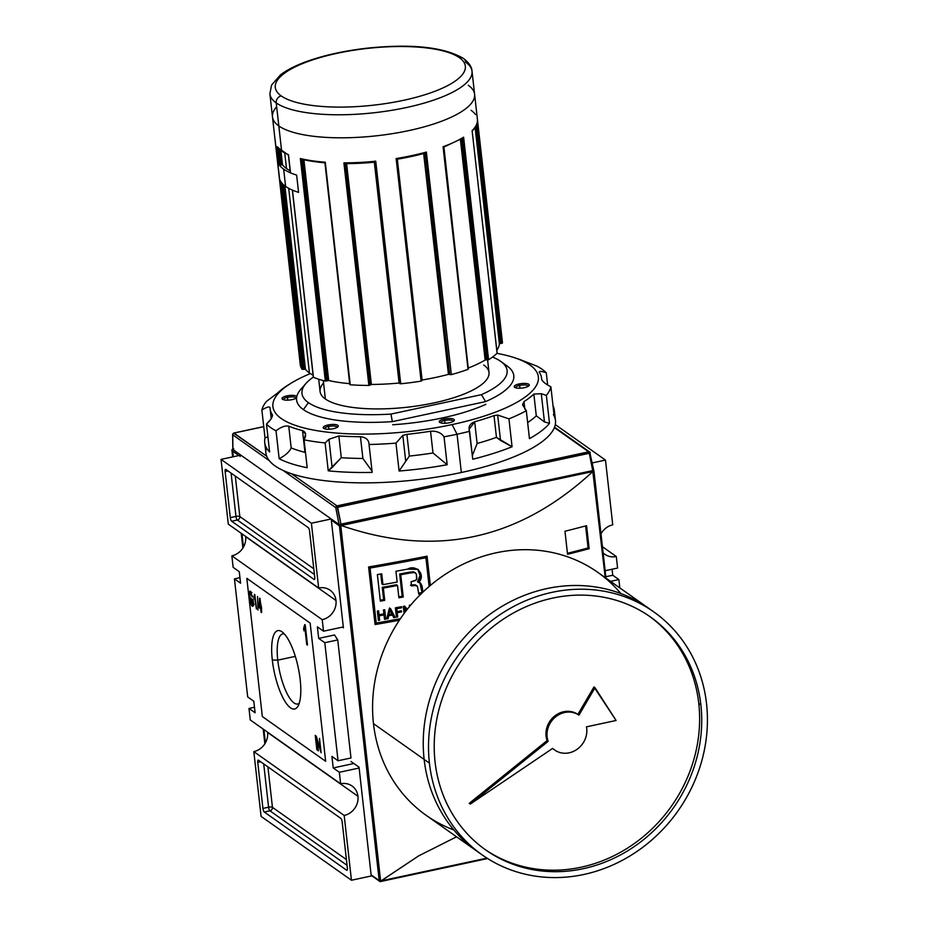 <?xml version="1.0" encoding="UTF-8"?>
<svg xmlns="http://www.w3.org/2000/svg" width="928" height="928" viewBox="0 0 928 928"><rect width="100%" height="100%" fill="white"/><g stroke="black" fill="none" stroke-linecap="round" stroke-linejoin="round"><path stroke-width="1.39" d="M618.883 579.559L619.823 587.911L618.883 579.559L610.531 581.357L618.883 579.559L612.758 575.232L618.883 579.559M612.086 569.224L612.758 575.232L605.798 576.729L612.758 575.232L612.086 569.224M616.296 556.522L617.596 568.04L605.126 570.72L617.596 568.04L616.296 556.522A16.692 15.103 -54.8 0 1 604.894 554.329A16.692 15.103 -54.8 0 1 603.119 552.844A16.692 15.103 -54.8 0 0 616.296 556.522L602.434 546.731L616.296 556.522M605.485 460.079L612.747 524.854L605.485 460.079L555.28 424.606L605.485 460.079L592.284 462.91L605.485 460.079M600.996 533.89A16.692 15.103 -54.8 0 1 612.747 524.854A16.692 15.103 -54.8 0 0 600.996 533.89M240.839 455.138L221.038 459.383L228.311 524.169L318.664 588.004A16.692 15.103 -54.8 0 1 335.994 600.509A16.692 15.103 125.2 0 0 330.078 590.208A16.692 15.103 125.2 0 0 318.664 588.004L311.402 523.23L318.664 588.004L228.311 524.169L221.038 459.383L311.402 523.23L221.038 459.383L240.839 455.138M245.607 536.384A16.692 15.103 -54.8 0 1 245.642 536.662A16.692 15.103 -54.8 0 1 231.861 555.837L233.148 567.356L239.273 571.683L233.148 567.356L231.861 555.837L322.225 619.684L323.512 631.191L343.302 626.945L323.512 631.191L322.225 619.684A16.692 15.103 125.2 0 0 335.994 600.509L245.642 536.662A16.692 15.103 125.2 0 0 245.607 536.384M250.27 719.954L340.622 783.789A16.692 15.103 -54.8 0 1 357.953 796.282A16.692 15.103 125.2 0 0 352.037 785.993A16.692 15.103 125.2 0 0 340.622 783.789L339.335 772.27L340.622 783.789L250.27 719.954L248.982 708.435L254.481 707.252L248.982 708.435L250.27 719.954M333.21 767.943L339.335 772.27L359.124 768.024L339.335 772.27L333.21 767.943L331.922 756.436L338.047 760.751L350.981 757.979L337.746 639.937L350.981 757.979L338.047 760.751L324.8 642.71L338.047 760.751L331.922 756.436L333.21 767.943L353.87 763.512L333.21 767.943M318.675 638.383L324.8 642.71L337.746 639.937L324.8 642.71L318.675 638.383L334.521 634.984L337.746 639.937L334.521 634.984L318.675 638.383L317.388 626.864L318.675 638.383M317.388 626.864L323.512 631.191L317.388 626.864M239.273 571.683L240.572 583.202L234.448 578.875L247.683 696.916L253.808 701.243L247.683 696.916L234.448 578.875L239.946 577.692L234.448 578.875L240.572 583.202L239.273 571.683M255.096 712.762L253.808 701.243L255.096 712.762L248.982 708.435L255.096 712.762M267.566 732.169A16.692 15.103 -54.8 0 1 267.6 732.447A16.692 15.103 -54.8 0 1 253.82 751.622L261.093 816.396L351.445 880.243L261.093 816.396L253.82 751.622L344.184 815.457A16.692 15.103 125.2 0 0 357.953 796.282L267.6 732.447A16.692 15.103 125.2 0 0 267.566 732.169M315.242 735.37L316.854 749.766L315.242 735.37M261.186 609.116L261.035 612.236L260.652 608.733L258.819 607.446L259.585 598.131L261.522 607.654L261.58 612.619L260.652 608.733L258.819 607.446L259.991 598.409L261.186 609.116M254.481 594.349L256.441 608.988L254.643 597.388L253.866 598.792L254.829 594.593L256.441 608.988L254.643 597.388L253.866 598.792L254.481 594.349M272.298 659.959A40.09 12.18 77.9 0 1 281.984 631.794A40.09 12.18 77.9 0 1 300.185 679.667A40.09 12.18 -102.1 0 0 282.066 631.852A40.09 12.18 -102.1 0 0 272.298 659.959A40.09 12.18 -102.1 0 0 283.817 699.41A40.09 12.18 -102.1 0 0 298.016 706.15A40.09 12.18 -102.1 0 0 300.185 679.667A40.09 12.18 77.9 0 1 290.51 707.844A40.09 12.18 77.9 0 1 272.298 659.959L277.762 660.156A35.821 10.881 -102.1 0 0 297.749 703.981A35.821 10.881 -102.1 0 0 299.257 703.238A35.821 10.881 -102.1 0 1 277.762 660.156L295.313 656.386M249.864 591.171L252.718 596.843L250.676 593.027L251.581 592.83L249.586 594.871L251.964 604.476L253.054 603.85L251.349 598.595L253.112 599.836L253.704 605.16L252.196 606.17C250.653 604.499 249.667 601.553 249.214 597.319C248.681 592.992 249.11 591.008 250.502 591.368L252.265 596.959L250.189 592.864L251.894 592.505M252.822 606.332L252.196 606.17C250.653 604.499 249.667 601.553 249.214 597.319C248.681 592.992 249.11 591.008 250.502 591.368M250.676 593.027L249.586 594.871L249.748 597.632L251.964 604.476L253.054 603.85L251.349 598.595L253.112 599.836L253.704 605.16L252.196 606.17M257.543 596.518L257.949 610.056L257.543 596.518M304.744 624.567L307.493 645.064L306.739 644.531L304.976 628.824L303.885 630.785L303.618 628.407L304.744 624.567L305.231 624.904L307.493 645.064L306.739 644.531L304.976 628.824L303.885 630.785L303.618 628.407L304.744 624.567M317.156 739.697L318.408 750.868L316.251 736.09L320.218 749.163L319.499 738.375L321.123 752.77L317.156 739.697L317.875 750.485L316.251 736.09L320.218 749.163L319.499 738.375L321.123 752.77L317.156 739.697M225.133 471.552L230.295 517.615L225.133 471.552A3.039 0.916 77.9 0 1 225.55 469.336A3.039 0.916 77.9 0 1 225.864 469.417L308.2 527.591L225.864 469.417A3.039 0.916 77.9 0 0 225.133 471.552L228.01 470.937L225.133 471.552M308.2 527.591A3.039 0.916 77.9 0 1 309.581 531.222L314.743 577.286L309.581 531.222A3.039 0.916 77.9 0 0 308.2 527.591M314.743 577.286A3.039 0.916 77.9 0 1 314.325 579.501A3.039 0.916 77.9 0 1 314.012 579.42L231.675 521.246L314.012 579.42A3.039 0.916 77.9 0 0 314.743 577.286M231.675 521.246A3.039 0.916 77.9 0 1 230.295 517.615L235.956 516.409L230.295 517.615A3.039 0.916 77.9 0 0 231.675 521.246L237.336 520.028L314.43 574.502L237.336 520.028A3.039 2.749 125.2 0 0 239.83 516.548L313.792 568.794L239.83 516.548L235.294 476.087L239.83 516.548A3.039 0.905 173.6 0 0 235.956 516.409A3.039 0.916 -102.1 0 0 237.336 520.028L231.675 521.246M331.192 518.972L311.402 523.23L331.192 518.972M357.953 796.282A16.692 15.103 -54.8 0 1 344.184 815.457L351.445 880.243L344.184 815.457L253.82 751.622A16.692 15.103 -54.8 0 0 267.6 732.447M371.908 875.846L351.445 880.243L371.908 875.846M347.362 868.074L342.188 822.011L347.362 868.074A3.039 0.916 77.9 0 1 346.944 870.302A3.039 0.916 77.9 0 1 346.631 870.209L264.294 812.035L346.631 870.209A3.039 0.916 77.9 0 0 347.362 868.074M264.294 812.035A3.039 0.916 77.9 0 1 262.914 808.416L257.752 762.34L262.914 808.416L268.575 807.198L262.914 808.416A3.039 0.916 77.9 0 0 264.294 812.035L269.944 810.817L347.049 865.29L269.944 810.817L264.294 812.035M257.752 762.34A3.039 0.916 77.9 0 1 258.17 760.125A3.039 0.916 77.9 0 1 258.483 760.206L340.82 818.38L258.483 760.206A3.039 0.916 77.9 0 0 257.752 762.34L260.629 761.726L257.752 762.34M340.82 818.38A3.039 0.916 77.9 0 1 342.188 822.011A3.039 0.916 77.9 0 0 340.82 818.38M284.397 633.998A35.821 10.881 -102.1 0 0 282.704 633.94A35.821 10.881 -102.1 0 0 277.762 660.156A35.821 10.881 77.9 0 1 284.397 633.998M253.112 599.917L251.534 600.254L253.112 599.917M253.564 605.508L252.868 604.511L253.564 605.508M250.757 592.748L250.908 591.751L250.757 592.748M253.054 603.85L251.964 604.476M255.072 596.797L253.669 597.098L255.072 596.797M261.615 608.524L260.652 608.733L261.615 608.524M261.534 607.805L260.513 607.074L258.819 607.446L260.49 606.877L261.534 607.805M259.376 605.439L258.61 605.601L259.376 605.439M259.295 606.077L260.443 606.889L259.863 601.704L259.295 606.077L260.35 601.599L260.443 606.889L259.295 606.077M307.412 644.38L306.739 644.531L307.412 644.38M305.648 628.674L304.976 628.824L305.648 628.674M305.393 628.732L305.312 628.047L303.618 628.407L305.544 627.734L305.393 628.732M380.503 881.484L379.192 880.556L380.503 881.484L487.571 858.493L380.004 881.565L380.631 881.159L340.738 525.422L592.818 471.528L341.318 525.538C435.104 558.03 518.938 540.026 592.818 471.528L605.242 577.61L593.305 471.18L593.897 471.192L592.679 470.31L593.734 470.635L592.818 471.528C518.938 540.026 435.104 558.03 341.318 525.538L340.019 525.12L339.416 525.84L331.319 520.132A1.218 1.102 -54.8 0 1 331.563 519.239A1.218 1.102 125.2 0 0 331.319 520.132L343.406 627.804L342.444 627.131L343.406 627.804L331.319 520.132L339.416 525.84L379.192 880.556L371.107 874.837A1.218 1.102 125.2 0 0 372.372 875.742M359.032 767.154L371.107 874.837L379.192 880.556L339.416 525.84L340.448 524.482L380.631 881.159L418.69 855.871L456.553 836.801L418.69 855.871L381.176 880.846L486.98 858.122L380.004 881.565L371.536 875.591A1.218 1.102 -54.8 0 1 371.107 874.837L359.032 767.154L351.004 761.494L359.032 767.154M399.365 620.229A910.658 271.765 173.6 0 1 375.063 624.567L368.602 566.985A910.658 271.765 -6.4 0 0 427.066 556.185L430.348 585.475L427.066 556.185A910.658 271.765 -6.4 0 1 368.602 566.985L375.063 624.567A910.658 271.765 173.6 0 0 399.365 620.229M567.553 554.306L564.966 531.268A910.658 271.765 -6.4 0 0 586.566 525.689L589.152 548.726A910.658 271.765 173.6 0 1 567.553 554.306L564.966 531.268A910.658 271.765 -6.4 0 0 586.566 525.689L589.152 548.726A910.658 271.765 173.6 0 1 567.553 554.306M567.437 553.308A907.619 270.86 -6.4 0 0 588.085 547.972L589.152 548.726L588.085 547.972L585.614 525.944L588.085 547.972A907.619 270.86 -6.4 0 1 567.437 553.308M374.958 623.639A907.619 270.86 -6.4 0 0 400.084 619.15A907.619 270.86 -6.4 0 1 374.958 623.639M429.455 586.229L426.103 556.371L429.455 586.229M424.85 556.986A907.619 270.86 173.6 0 1 369.008 567.286L375.179 622.282L376.246 623.036L370.075 568.04A910.658 271.765 -6.4 0 0 425.906 557.728L429.13 586.496L425.906 557.728A910.658 271.765 173.6 0 1 370.075 568.04L376.246 623.036A910.658 271.765 -6.4 0 0 400.374 618.721A910.658 271.765 173.6 0 1 376.246 623.036L375.179 622.282L369.008 567.286L370.075 568.04L369.008 567.286A907.619 270.86 173.6 0 0 424.85 556.986L425.906 557.728L424.85 556.986M397.219 612.7A910.658 271.765 -6.4 0 0 401.557 611.912L401.43 610.81A910.658 271.765 173.6 0 1 397.091 611.61L396.766 608.687A910.658 271.765 -6.4 0 0 401.72 607.77L401.604 606.68A910.658 271.765 173.6 0 1 395.409 607.817L396.453 617.19A910.658 271.765 -6.4 0 0 397.694 616.969L397.219 612.7L397.694 616.969A910.658 271.765 173.6 0 1 396.453 617.19L395.409 607.817A910.658 271.765 -6.4 0 0 401.604 606.68L401.72 607.77A910.658 271.765 173.6 0 1 396.766 608.687L397.091 611.61A910.658 271.765 -6.4 0 0 401.43 610.81L401.557 611.912A910.658 271.765 173.6 0 1 397.219 612.7L396.152 611.958L396.639 616.215L397.694 616.969L396.639 616.215A907.619 270.86 173.6 0 1 396.349 616.273A907.619 270.86 173.6 0 0 396.639 616.215L396.152 611.958L397.219 612.7M379.158 615.809A910.658 271.765 -6.4 0 0 384.018 614.951L384.517 619.336A910.658 271.765 -6.4 0 0 385.758 619.115L384.702 609.731A910.658 271.765 173.6 0 1 383.461 609.951L383.902 613.86A910.658 271.765 173.6 0 1 379.03 614.719L378.589 610.821A910.658 271.765 173.6 0 1 377.348 611.042L378.392 620.414A910.658 271.765 -6.4 0 0 379.645 620.194L379.158 615.809L379.645 620.194A910.658 271.765 173.6 0 1 378.392 620.414L377.348 611.042A910.658 271.765 -6.4 0 0 378.589 610.821L379.03 614.719A910.658 271.765 -6.4 0 0 383.902 613.86L383.461 609.951A910.658 271.765 -6.4 0 0 384.702 609.731L385.758 619.115A910.658 271.765 173.6 0 1 384.517 619.336L384.018 614.951A910.658 271.765 173.6 0 1 379.158 615.809L378.09 615.055L378.578 619.452L379.645 620.194L378.578 619.452A907.619 270.86 173.6 0 1 378.288 619.498A907.619 270.86 173.6 0 0 378.578 619.452L378.09 615.055L379.158 615.809M417.032 585.916L414.967 584.802L410.466 585.185L413.401 584.768L417.472 586.38L418.748 594.082A910.658 271.765 173.6 0 0 421.416 593.572A910.658 271.765 173.6 0 1 418.748 594.082L417.472 586.38L415.257 585.487L411.522 585.939L411.058 581.798L415.489 580.522L416.602 579.327L416.359 574.003L414.491 572.518L410.13 572.982A910.658 271.765 173.6 0 1 400.745 574.745L403.239 596.994A910.658 271.765 173.6 0 1 398.901 597.794L397.52 585.498A910.658 271.765 173.6 0 1 383.345 588.074L384.726 600.358A910.658 271.765 173.6 0 1 380.352 601.135L377.371 574.606A910.658 271.765 -6.4 0 0 381.744 573.84L382.962 584.64A910.658 271.765 -6.4 0 0 397.138 582.076L395.931 571.265A910.658 271.765 -6.4 0 0 407.601 569.108L418.157 569.421L421.103 575.836L418.598 582.482L420.117 582.772L421.915 585.614L422.924 592.11L421.034 583.747L417.542 581.728L420.071 575.464L417.67 569.119M386.756 618.941A910.658 271.765 -6.4 0 0 388.066 618.709L388.704 615.728A910.658 271.765 -6.4 0 0 392.521 615.044L393.785 617.677A910.658 271.765 -6.4 0 0 395.096 617.445L390.584 608.687A910.658 271.765 173.6 0 1 389.168 608.942L386.756 618.941L389.168 608.942A910.658 271.765 -6.4 0 0 390.584 608.687L395.096 617.445A910.658 271.765 173.6 0 1 393.785 617.677L392.521 615.044A910.658 271.765 173.6 0 1 388.704 615.728L388.066 618.709A910.658 271.765 173.6 0 1 386.756 618.941M404.805 608.2L406.545 610.23L404.805 608.2L405.223 611.958L404.805 608.2L403.738 607.457L404.376 613.095L403.738 607.457L404.805 608.2M403.332 606.355L404.121 613.431L403.332 606.355A910.658 271.765 -6.4 0 0 404.643 606.112A910.658 271.765 173.6 0 1 403.332 606.355M407.334 609.232L404.643 606.112L407.334 609.232M409.387 605.23L409.526 606.506L409.387 605.23A910.658 271.765 -6.4 0 0 410.617 604.998A910.658 271.765 173.6 0 1 409.387 605.23M420.001 583.039L421.996 592.505A907.619 270.86 -6.4 0 1 418.644 593.154A907.619 270.86 -6.4 0 0 421.996 592.505L420.303 583.538M415.698 585.011L413.401 584.768L414.456 585.51L411.522 585.939L411.058 581.798L416.15 580.023L416.881 578.283L416.359 574.003L414.491 572.518L410.13 572.982A910.658 271.765 173.6 0 1 400.745 574.745L399.678 573.991A907.619 270.86 -6.4 0 0 409.074 572.24A907.619 270.86 -6.4 0 1 399.678 573.991L400.745 574.745L403.239 596.994L402.184 596.252L399.678 573.991L402.184 596.252A907.619 270.86 -6.4 0 1 398.796 596.866A907.619 270.86 -6.4 0 0 402.184 596.252L403.239 596.994A910.658 271.765 173.6 0 1 398.901 597.794L397.52 585.498L396.465 584.756L397.52 585.498A910.658 271.765 173.6 0 1 383.345 588.074L382.278 587.32A907.619 270.86 -6.4 0 0 396.465 584.756A907.619 270.86 -6.4 0 1 382.278 587.32L383.345 588.074L384.726 600.358L383.658 599.616L382.278 587.32L383.658 599.616A907.619 270.86 -6.4 0 1 380.248 600.219A907.619 270.86 -6.4 0 0 383.658 599.616L384.726 600.358A910.658 271.765 173.6 0 1 380.352 601.135L377.371 574.606A910.658 271.765 -6.4 0 0 381.744 573.84L382.962 584.64L381.895 583.886L380.782 574.003L381.895 583.886L382.962 584.64A910.658 271.765 -6.4 0 0 397.138 582.076L395.931 571.265A910.658 271.765 -6.4 0 0 407.601 569.108C416.394 563.992 426.277 575.221 418.598 582.482L417.542 581.728M414.862 572.495L413.552 571.799L409.074 572.24L413.552 571.799L415.57 572.924M382.962 614.197L384.018 614.951L382.962 614.197A907.619 270.86 173.6 0 1 378.09 615.055A907.619 270.86 173.6 0 0 382.962 614.197M377.638 610.984L377.963 613.965L379.03 614.719L377.963 613.965L377.638 610.984M383.751 609.905L384.702 618.361L385.758 619.115L384.702 618.361A907.619 270.86 173.6 0 1 384.412 618.419A907.619 270.86 173.6 0 0 384.702 618.361L383.751 609.905M386.999 617.955L388.066 618.709L386.999 617.955M389.528 607.933L395.096 617.445L394.029 616.691A907.619 270.86 173.6 0 1 393.368 616.807A907.619 270.86 173.6 0 0 394.029 616.691L389.528 607.933M391.465 614.301L392.521 615.044L391.465 614.301A907.619 270.86 173.6 0 1 387.718 614.974A907.619 270.86 173.6 0 0 391.465 614.301M387.707 615.02L388.704 615.728L387.707 615.02M389.679 611.656L389.98 609.789L392.022 614.023A910.658 271.765 173.6 0 1 388.96 614.568L389.98 609.789L389.11 609.174L392.022 614.023A910.658 271.765 173.6 0 1 388.96 614.568L389.679 611.656L388.681 610.949L389.679 611.656M387.974 613.884L388.96 614.568L387.974 613.884M400.49 611.158L401.557 611.912L400.49 611.158A907.619 270.86 173.6 0 1 396.152 611.958A907.619 270.86 173.6 0 0 400.49 611.158L400.49 611.158M400.641 606.854L401.72 607.77L400.664 607.028A907.619 270.86 173.6 0 1 395.711 607.933L396.766 608.687L395.711 607.933L396.036 610.856L397.091 611.61L396.036 610.856L395.711 607.933A907.619 270.86 173.6 0 0 400.664 607.028L400.641 606.854M404.283 606.181L407.137 609.476L404.283 606.181M409.666 605.184L409.782 606.204L409.666 605.184M240.874 455.161A1.218 1.102 125.2 0 0 240.132 456.472A1.218 1.102 -54.8 0 1 240.874 455.161M232.998 449.338L232.012 449.581L232.998 449.338L232.012 449.581L232.046 450.753L238.844 455.567L232.046 450.753L232.012 449.581L232.731 456.878L232.046 450.753M593.584 469.904L592.714 470.6L593.584 469.904L592.714 470.6L589.303 453.27L590.254 452.968L337.641 507.303L341.052 524.645L339.091 524.552L592.714 470.6L589.303 453.27L335.762 507.628L337.641 507.303L337.015 505.876L588.677 451.832L554.376 427.599L588.677 451.832A1.52 1.369 -54.8 0 1 590.254 452.968A1.52 1.369 125.2 0 0 588.677 451.832L589.303 453.27L588.677 451.832L337.015 505.876A1.52 1.369 125.2 0 0 335.762 507.628L339.091 524.552L335.762 507.628A1.52 1.369 -54.8 0 1 337.015 505.876L341.052 524.645L592.714 470.6M232.789 434.165A1.52 0.789 -0.9 0 0 232.615 434.536A1.52 0.789 -0.9 0 0 232.719 434.826L232.94 449.558L233.81 448.862M232.94 449.558L339.091 524.552L232.94 449.558L232.719 434.826L269.271 460.648L232.719 434.826A1.52 1.369 -54.8 0 1 233.972 433.074L266.672 456.182L233.67 433.179M281.207 182.213L302.192 369.332L303.363 369.379L302.157 369.298A101.686 30.346 173.6 0 1 300.254 364.542L269.897 93.902A101.686 30.346 173.6 0 0 276.231 102.904A6.067 5.498 -54.8 0 1 281.242 95.932A95.619 28.536 173.6 0 1 337.061 53.314A95.619 28.536 173.6 0 1 459.383 57.675A6.067 5.498 -54.8 0 1 465.682 62.222A101.686 30.346 173.6 0 1 406.313 107.555A101.686 30.346 173.6 0 1 276.231 102.904L278.818 125.941A101.686 30.346 -6.4 0 1 276.66 106.755M275.233 140.789L300.196 363.347A101.686 30.346 -6.4 0 0 302.157 369.298L281.207 182.19A101.686 30.346 173.6 0 1 279.572 178.942L277.634 161.669A101.686 30.346 -6.4 0 0 279.224 164.882L277.194 146.74L278.354 147.714M283.655 169.128A101.686 30.346 173.6 0 0 296.635 175.09A101.686 30.346 -6.4 0 1 290.51 172.852L288.48 154.721L290.51 172.852A101.686 30.346 -6.4 0 0 296.635 175.09L298.572 192.363A101.686 30.346 173.6 0 1 292.459 190.136L313.444 377.278L292.459 190.136A101.686 30.346 173.6 0 0 298.572 192.363A101.686 30.346 173.6 0 1 285.592 186.4A101.686 30.346 173.6 0 1 279.572 178.942L277.634 161.669A101.686 30.346 -6.4 0 0 283.655 169.128A101.686 30.346 -6.4 0 0 296.635 175.09L298.572 192.363A101.686 30.346 -6.4 0 1 285.592 186.4L283.655 169.128A101.686 30.346 173.6 0 1 277.634 161.669A101.686 30.346 -6.4 0 0 279.224 164.882L277.194 146.74A101.686 30.346 -6.4 0 0 281.625 150.986L278.818 125.941A101.686 30.346 173.6 0 0 408.9 130.581A101.686 30.346 173.6 0 0 468.269 85.26M301.542 159.326L300.37 158.537L325.334 381.095L326.714 380.944L325.334 381.095A101.686 30.346 173.6 0 1 313.444 377.278A101.686 30.346 -6.4 0 0 325.334 381.095L300.37 158.537L301.38 159.303L324.928 162.771L349.786 384.575M345.042 163.49L343.905 162.864L368.868 385.422L370.052 385.085L368.868 385.422A101.686 30.346 173.6 0 1 350.227 384.76L325.264 162.203L350.227 384.76A101.686 30.346 -6.4 0 0 368.868 385.422L343.905 162.864L345.042 163.49L374.97 161.948L375.747 161.228L374.993 161.948L399.806 383.612L401.615 383.415M425.244 152.946A100.781 30.079 173.6 0 1 396.94 159.024L396.14 158.56L396.94 159.024A100.781 30.079 173.6 0 0 425.244 152.946L426.381 152.064L425.384 152.969L396.952 159.071L396.152 158.572L421.103 381.118A101.686 30.346 173.6 0 1 400.71 383.786L399.864 383.693L400.71 383.786L375.747 161.228L400.71 383.786A101.686 30.346 -6.4 0 0 421.103 381.118L396.14 158.56L396.94 159.024L421.822 380.758L421.103 381.118L421.822 380.758M443.375 147.262L468.025 369.332A101.686 30.346 173.6 0 1 451.344 374.622L450.045 374.61L451.344 374.622A101.686 30.346 -6.4 0 0 468.025 369.332L443.062 146.775L468.002 368.915M497.13 353.127L472.12 130.674L497.083 353.22A101.686 30.346 173.6 0 1 488.569 359.716L487.212 359.925L488.569 359.716A101.686 30.346 -6.4 0 0 497.083 353.22L472.12 130.662A101.686 30.346 -6.4 0 0 477.456 120.512L502.419 343.07L501.364 343.441L502.419 343.07A101.686 30.346 -6.4 0 0 502.152 340.692M269.897 93.902L271.544 85.109L280.558 74.82C287.715 69.38 297.598 64.531 310.207 60.262C327.085 54.601 346.109 50.564 367.256 48.163C411.835 43.581 443.932 47.026 463.536 58.476C469.058 62.826 471.888 67.071 472.016 71.236L502.373 341.864A101.686 30.346 173.6 0 1 502.419 343.07L477.468 120.663C477.352 124.132 475.565 127.612 472.12 131.092M313.107 375.156A98.658 29.441 173.6 0 1 309.418 372.94A98.658 29.441 173.6 0 1 305.451 369.263L303.363 369.379L304.245 369.182L283.562 184.8L304.245 369.182L305.451 369.263A98.658 29.441 -6.4 0 0 309.418 372.94A98.658 29.441 -6.4 0 0 313.107 375.156M290.452 172.828L288.446 155.115M290.174 170.74A98.658 29.441 173.6 0 1 286.485 168.525A98.658 29.441 173.6 0 1 282.518 164.848A98.658 29.441 -6.4 0 0 286.485 168.525A98.658 29.441 -6.4 0 0 290.174 170.74M281.312 164.766L282.518 164.848L280.43 164.964L281.312 164.766L279.618 149.686L281.312 164.766M280.43 164.964L279.27 164.917L280.43 164.964L278.609 148.677L280.43 164.964M326.714 380.944L328.686 380.515L327.317 380.666L302.516 159.57L327.317 380.666L326.714 380.944L301.867 159.419L326.714 380.944M349.682 383.647A98.658 29.441 173.6 0 1 328.686 380.515A98.658 29.441 -6.4 0 0 349.682 383.647M370.052 385.085L371.374 384.459L370.214 384.795L345.39 163.49L370.052 385.085L345.193 163.49L370.052 385.085M345.378 163.061L346.608 163.63A98.658 29.441 173.6 0 0 374.332 162.203L399.098 383.032A98.658 29.441 173.6 0 1 371.374 384.459A98.658 29.441 -6.4 0 0 399.098 383.032L399.794 383.067L399.098 383.032L374.332 162.203L375.121 161.53M396.534 158.723L397.323 159.187A98.658 29.441 173.6 0 0 423.667 153.538L448.433 374.367A98.658 29.441 173.6 0 1 422.101 380.016A98.658 29.441 -6.4 0 0 448.433 374.367L449.72 374.378L448.433 374.367L423.76 153.398M449.72 374.378L425.186 153.016L449.72 374.378M485.135 360.029A98.658 29.441 173.6 0 1 468.698 367.848A98.658 29.441 -6.4 0 0 485.135 360.029L486.492 359.82L485.135 360.029L460.416 139.583L485.135 360.029M486.492 359.82L487.212 359.925L462.376 138.446L487.212 359.925L486.492 359.82L461.703 138.84L486.492 359.82M499.38 343.859A98.658 29.441 173.6 0 1 496.805 350.239A98.658 29.441 -6.4 0 0 499.38 343.859L500.436 343.488L499.38 343.859L475.113 127.461L499.38 343.859M500.436 343.488L501.364 343.441L476.772 124.201L501.364 343.441L500.436 343.488L476.029 125.895L500.436 343.488M487.594 359.948L489.01 372.522A84.993 25.369 173.6 0 1 420.952 405.35A84.993 25.369 173.6 0 1 325.368 398.994A84.993 25.369 173.6 0 1 320.079 391.465L318.71 379.239M481.446 394.655A103.205 30.798 -6.4 0 0 500.888 361.502A103.205 30.798 -6.4 0 0 492.524 357.071A103.205 30.798 173.6 0 1 481.446 394.655L390.966 414.085L481.446 394.655L485.599 401.604L392.335 421.637A109.284 32.608 173.6 0 1 303.386 409.619A109.284 32.608 173.6 0 1 296.589 399.933A109.284 32.608 173.6 0 1 300.904 389.192L306.043 383.357A103.205 30.798 -6.4 0 0 308.398 402.636A103.205 30.798 -6.4 0 0 390.966 414.085L392.335 421.637L390.966 414.085A103.205 30.798 173.6 0 1 308.398 402.636L303.386 409.619A109.284 32.608 -6.4 0 0 392.335 421.637L485.599 401.604L481.446 394.655M308.398 402.636A103.205 30.798 173.6 0 1 313.328 377.116A103.205 30.798 -6.4 0 0 306.043 383.357M500.888 361.502L507.198 366.05A109.284 32.608 173.6 0 1 513.787 375.573A109.284 32.608 173.6 0 1 485.599 401.604A109.284 32.608 173.6 0 0 503.626 363.822M462.469 138.249L443.41 147.25M443.062 146.775A101.686 30.346 -6.4 0 0 463.606 137.158L463.606 137.17A101.686 30.346 -6.4 0 1 443.062 146.775L443.236 147.239M374.935 161.913L374.935 161.913A100.781 30.079 173.6 0 1 345.146 163.444A100.781 30.079 173.6 0 0 374.935 161.913L399.864 383.693M325.044 162.725L349.844 384.656M547.126 736.902A21.251 19.221 125.2 0 0 548.146 741.356L547.091 740.602L548.146 741.356A21.251 19.221 -54.8 0 1 547.126 736.902L546.07 736.159A21.251 19.221 125.2 0 0 547.091 740.602L469.266 803.312L547.091 740.602A21.251 19.221 125.2 0 1 546.07 736.159A21.251 19.221 125.2 0 1 556 715.059A21.251 19.221 125.2 0 1 577.889 714.386L593.955 686.975L577.889 714.386L578.944 715.14A21.251 19.221 125.2 0 0 557.055 715.801A21.251 19.221 125.2 0 0 547.126 736.902A21.251 19.221 -54.8 0 1 557.055 715.801A21.251 19.221 -54.8 0 1 578.944 715.14L577.889 714.386A21.251 19.221 125.2 0 0 556 715.059A21.251 19.221 125.2 0 0 546.07 736.159M578.944 715.14L595.01 687.718L593.955 686.975L616.099 720.476L595.01 687.718L578.944 715.14M470.322 804.054L469.266 803.312L470.322 804.054L548.146 741.356L470.322 804.054L552.67 748.374A21.251 19.221 125.2 0 0 554.654 750.01A21.251 19.221 125.2 0 0 577.332 749.128A21.251 19.221 125.2 0 0 586.473 726.833L616.099 720.476L586.473 726.833A21.251 19.221 -54.8 0 1 576.172 749.917A21.251 19.221 -54.8 0 1 552.67 748.374L470.322 804.054M554.132 749.627A21.251 19.221 125.2 0 1 552.543 748.455A21.251 19.221 125.2 0 0 553.598 749.267L554.654 750.01M429.42 763.152A148.735 134.583 -54.8 0 1 499.798 614.812A148.735 134.583 -54.8 0 1 653.799 611.923A148.735 134.583 -54.8 0 1 706.533 703.644A148.735 134.583 -54.8 0 1 636.144 851.997A148.735 134.583 -54.8 0 1 482.142 854.885A148.735 134.583 -54.8 0 1 429.42 763.152A148.735 134.583 -54.8 0 1 552.148 592.319A148.735 134.583 -54.8 0 1 706.533 703.644A148.735 134.583 125.2 0 1 583.805 874.478A148.735 134.583 125.2 0 1 429.42 763.152L424.142 759.429A148.735 134.583 125.2 0 1 495.993 610.102A148.735 134.583 125.2 0 1 651.143 610.09M700.872 704.862A142.668 129.096 -54.8 0 1 633.372 847.16A142.668 129.096 -54.8 0 1 485.646 849.92A142.668 129.096 -54.8 0 1 435.07 761.946A142.668 129.096 -54.8 0 1 502.582 619.649A142.668 129.096 -54.8 0 1 650.296 616.876A142.668 129.096 -54.8 0 1 700.872 704.862A142.668 129.096 -54.8 0 1 583.155 868.724A142.668 129.096 -54.8 0 1 435.07 761.946A142.668 129.096 -54.8 0 1 552.798 598.084A142.668 129.096 -54.8 0 1 700.872 704.862L698.761 703.366A142.668 129.096 -54.8 0 1 631.84 845.269A142.668 129.096 -54.8 0 1 484.602 849.166A142.668 129.096 125.2 0 0 631.84 845.269A142.668 129.096 125.2 0 0 698.761 703.366A142.668 129.096 125.2 0 0 649.24 616.146A142.668 129.096 -54.8 0 1 698.761 703.366M482.142 854.885L426.196 815.352A148.735 134.583 -54.8 0 1 373.474 723.631A148.735 134.583 -54.8 0 1 443.851 575.279A148.735 134.583 -54.8 0 1 597.864 572.39L653.799 611.923M286.914 395.885A7.586 2.262 -6.4 0 0 282.472 399.26A7.586 2.262 -6.4 0 0 292.192 399.62A7.586 2.262 173.6 0 1 282.483 399.272A7.586 2.262 173.6 0 1 286.914 395.885A7.586 2.262 -6.4 0 1 296.821 396.407A7.586 2.262 -6.4 0 0 286.914 395.885L287.46 397.335A6.38 1.902 173.6 0 1 296.02 398.263A6.38 1.902 -6.4 0 0 296.02 398.193A6.38 1.902 -6.4 0 0 287.46 397.335A6.38 1.902 -6.4 0 0 283.342 399.608A6.38 1.902 -6.4 0 0 283.353 399.69A6.38 1.902 -6.4 0 1 287.46 397.335L287.784 400.142M452.087 424.595A133.562 39.858 173.6 0 1 294.454 425.059A133.562 39.858 173.6 0 1 310.37 373.578A133.562 39.858 -6.4 0 0 291.659 382.846A133.562 39.858 -6.4 0 0 303.607 427.854A133.562 39.858 -6.4 0 0 452.087 424.595A133.562 39.858 -6.4 0 0 514.808 357.814A133.562 39.858 -6.4 0 0 496.944 353.359A133.562 39.858 173.6 0 1 452.087 424.595L457.052 434.234A145.708 43.488 173.6 0 1 444.036 436.821L447.168 464.719L444.036 436.821C441.148 432.692 436.659 430.836 430.546 431.242C436.659 430.836 441.148 432.692 444.036 436.821A145.708 43.488 173.6 0 0 457.052 434.234A145.708 43.488 -6.4 0 0 469.614 431.323A145.708 43.488 173.6 0 1 457.052 434.234L461.344 472.503A145.708 43.488 173.6 0 1 265.884 452.945L264.724 442.575A145.708 43.488 -6.4 0 0 269.619 451.982L266.487 424.073L269.619 451.982A145.708 43.488 173.6 0 1 265.014 437.935A145.708 43.488 -6.4 0 0 264.724 442.575M292.192 399.62A7.586 2.262 -6.4 0 0 296.577 397.868A7.586 2.262 -6.4 0 1 292.192 399.62M328.083 424.978A7.586 2.262 -6.4 0 1 337.792 425.314A7.586 2.262 -6.4 0 1 333.361 428.701A7.586 2.262 173.6 0 1 323.652 428.353A7.586 2.262 173.6 0 1 328.083 424.978A7.586 2.262 -6.4 0 0 323.64 428.342A7.586 2.262 -6.4 0 0 333.361 428.701A7.586 2.262 -6.4 0 0 337.966 426.741A7.586 2.262 -6.4 0 0 335.855 424.641A7.586 2.262 -6.4 0 0 328.083 424.978L328.628 426.428A6.38 1.902 -6.4 0 0 324.51 428.701A6.38 1.902 -6.4 0 0 324.522 428.771A6.38 1.902 -6.4 0 1 328.628 426.428L328.941 429.235M444.164 419.004A7.586 2.262 -6.4 0 1 453.873 419.352A7.586 2.262 -6.4 0 1 449.442 422.739A7.586 2.262 173.6 0 1 439.733 422.391A7.586 2.262 173.6 0 1 444.164 419.004A7.586 2.262 -6.4 0 0 439.721 422.379A7.586 2.262 -6.4 0 0 449.442 422.739A7.586 2.262 -6.4 0 0 454.047 420.767A7.586 2.262 -6.4 0 0 451.948 418.679A7.586 2.262 -6.4 0 0 444.164 419.004L444.721 420.454A6.38 1.902 -6.4 0 0 440.603 422.739A6.38 1.902 -6.4 0 0 440.614 422.808A6.38 1.902 -6.4 0 1 444.721 420.454L445.034 423.261M519.088 383.948A7.586 2.262 -6.4 0 1 528.798 384.296A7.586 2.262 -6.4 0 1 524.366 387.684A7.586 2.262 173.6 0 1 514.657 387.336A7.586 2.262 173.6 0 1 519.088 383.948A7.586 2.262 -6.4 0 0 514.646 387.324A7.586 2.262 -6.4 0 0 524.366 387.684A7.586 2.262 -6.4 0 0 528.972 385.723A7.586 2.262 -6.4 0 0 526.872 383.624A7.586 2.262 -6.4 0 0 519.088 383.948L519.645 385.398A6.38 1.902 -6.4 0 0 515.527 387.684A6.38 1.902 -6.4 0 0 515.539 387.753A6.38 1.902 -6.4 0 1 519.645 385.398L519.958 388.217M442.586 417.89A106.244 31.703 173.6 0 1 392.683 424.757A106.244 31.703 173.6 0 0 442.586 417.89A106.244 31.703 -6.4 0 0 485.901 404.318A106.244 31.703 173.6 0 1 442.586 417.89M472.34 455.613L477.108 443.503L474.672 421.764L477.108 443.503A136.602 40.762 -6.4 0 0 496.457 437.366L494.009 415.628A136.602 40.762 -6.4 0 1 474.672 421.764C469.765 423.736 468.083 426.926 469.614 431.323L472.746 459.232A145.708 43.488 -6.4 0 0 512.07 446.751A145.708 43.488 173.6 0 1 472.746 459.232L469.127 429.328L474.672 421.764A136.602 40.762 -6.4 0 0 494.009 415.628L497.675 415.048L508.95 418.853L512.07 446.751L508.95 418.853A145.708 43.488 -6.4 0 0 526.315 410.721A145.708 43.488 173.6 0 1 508.95 418.853L497.675 415.048L500.528 440.452L512.07 446.751L496.457 437.366L494.009 415.628L497.675 415.048M522.545 404.736L526.315 410.721L529.447 438.631A145.708 43.488 -6.4 0 0 549.504 423.319A145.708 43.488 173.6 0 1 529.447 438.631L526.315 410.721L522.545 404.747L523.984 401.604A136.602 40.762 -6.4 0 0 533.844 394.075L541.291 393.692L546.372 395.421L549.504 423.319L546.372 395.421A145.708 43.488 -6.4 0 0 550.884 386.825A145.708 43.488 173.6 0 1 546.372 395.421L541.291 393.692L544.458 421.938L549.504 423.319L544.458 421.938L536.291 415.814L533.844 394.075A136.602 40.762 -6.4 0 1 523.984 401.604L524.842 409.213L523.984 401.604M541.65 379.355L541.65 379.262C542.323 381.408 545.397 383.937 550.884 386.825L554.016 414.735A145.708 43.488 -6.4 0 0 554.306 410.095A145.708 43.488 -6.4 0 0 552.995 405.64A145.708 43.488 173.6 0 1 554.016 414.735L550.884 386.825C545.397 383.937 542.323 381.408 541.65 379.262A136.602 40.762 -6.4 0 0 541.569 378.218A136.602 40.762 -6.4 0 0 539.377 372.348L539.203 371.919M539.377 372.348C538.878 370.956 541.186 371.096 546.279 372.789A145.708 43.488 -6.4 0 0 536.732 366.05A145.708 43.488 173.6 0 1 546.279 372.789L547.659 385.004L546.279 372.789C541.186 371.096 538.878 370.956 539.377 372.348A136.602 40.762 -6.4 0 1 541.65 379.262L541.65 379.262M516.119 358.266A136.602 40.762 -6.4 0 1 522.916 360.714L536.732 366.05L522.916 360.714A136.602 40.762 -6.4 0 0 517.476 358.707L514.808 357.814M554.306 410.095L555.478 420.454A145.708 43.488 173.6 0 1 461.344 472.503A145.708 43.488 -6.4 0 0 553.366 414.561M405.675 460.822L402.822 435.418L406.905 434.339L409.341 456.066L399.098 471.018L395.966 443.12L402.822 435.418L406.905 434.339L409.341 456.066L399.098 471.018A145.708 43.488 -6.4 0 0 447.168 464.719A145.708 43.488 173.6 0 1 399.098 471.018L395.966 443.12A145.708 43.488 173.6 0 1 369.042 444.5L372.174 472.398L369.042 444.5C368.892 439.895 366.026 437.308 360.458 436.717C366.026 437.308 368.892 439.895 369.042 444.5L368.996 443.677M328.245 470.832A145.708 43.488 -6.4 0 0 372.174 472.398A145.708 43.488 173.6 0 1 328.245 470.832L325.113 442.934A145.708 43.488 173.6 0 1 304.059 439.837L307.191 467.735L304.059 439.837L305.59 434.118L302.528 430.615C306.066 432.135 306.576 435.209 304.059 439.837A145.708 43.488 173.6 0 0 325.113 442.934L328.953 439.292L338.848 435.951A136.602 40.762 -6.4 0 0 360.458 436.717A136.602 40.762 -6.4 0 1 338.848 435.951L341.284 457.69L328.245 470.832L325.113 442.934L328.953 439.292L332.131 467.538L328.245 470.832M270.651 419.468L266.487 424.073A145.708 43.488 173.6 0 0 276.034 430.824C280.964 426.984 285.198 425.43 288.747 426.172L291.183 447.911C289.42 451.832 285.418 455.428 279.166 458.722L276.034 430.824C280.964 426.984 285.198 425.43 288.747 426.172L291.183 447.911C289.42 451.832 285.418 455.428 279.166 458.722A145.708 43.488 -6.4 0 0 307.191 467.735A145.708 43.488 173.6 0 1 279.166 458.722L276.034 430.824A145.708 43.488 173.6 0 1 266.487 424.073C270.93 419.874 272.855 416.695 272.275 414.538L272.472 415.141M270.013 407.636C269.422 406.244 266.707 407.056 261.882 410.037L265.014 437.935L267.914 436.81L265.014 437.935L261.882 410.037A145.708 43.488 173.6 0 1 266.406 401.453L277.808 392.822L266.406 401.453A145.708 43.488 173.6 0 0 261.882 410.037C266.707 407.056 269.422 406.244 270.013 407.636A136.602 40.762 -6.4 0 0 270.083 408.668A136.602 40.762 -6.4 0 0 272.275 414.538A136.602 40.762 -6.4 0 1 270.013 407.636L270.002 407.543M291.659 382.846L287.668 385.294A136.602 40.762 -6.4 0 0 277.808 392.822A136.602 40.762 -6.4 0 1 287.668 385.294M288.747 426.172A136.602 40.762 -6.4 0 0 302.528 430.615A136.602 40.762 -6.4 0 1 288.747 426.172M406.905 434.339A136.602 40.762 -6.4 0 0 430.546 431.242A136.602 40.762 -6.4 0 1 406.905 434.339M432.993 452.968L447.168 464.719L432.993 452.968L430.546 431.242L432.993 452.968A136.602 40.762 -6.4 0 1 409.341 456.066A136.602 40.762 -6.4 0 0 432.993 452.968M338.848 435.951L341.284 457.69A136.602 40.762 -6.4 0 0 362.894 458.455L372.035 471.169M304.964 452.342L302.528 430.615L304.964 452.342A136.602 40.762 -6.4 0 1 291.183 447.911A136.602 40.762 -6.4 0 0 304.964 452.342L305.567 453.305M528.194 386.326A6.38 1.902 -6.4 0 0 528.194 386.257A6.38 1.902 -6.4 0 0 519.645 385.398A6.38 1.902 173.6 0 1 528.194 386.326M453.27 421.382A6.38 1.902 -6.4 0 0 453.27 421.312A6.38 1.902 -6.4 0 0 444.721 420.454A6.38 1.902 173.6 0 1 453.27 421.382M337.189 427.356A6.38 1.902 -6.4 0 0 337.177 427.274A6.38 1.902 -6.4 0 0 328.628 426.428A6.38 1.902 173.6 0 1 337.189 427.356M443.99 147.61L468.292 368.729M246.825 578.341L262.334 716.544L325.658 761.285L310.161 623.094L246.825 578.341M335.994 600.509A16.692 15.103 -54.8 0 1 322.225 619.684L231.861 555.837A16.692 15.103 -54.8 0 0 245.642 536.662M231.095 473.118L235.956 516.409L231.095 473.118M263.714 763.906L268.575 807.198A3.039 0.916 -102.1 0 0 269.944 810.817A3.039 2.749 -54.8 0 0 272.449 807.337L267.914 766.876L272.449 807.337A3.039 0.905 -6.4 0 0 268.575 807.198L263.714 763.906M346.411 859.583L272.449 807.337L346.411 859.583M605.891 578.074L593.897 471.192L605.891 578.074M409.074 572.24L410.13 572.982L409.074 572.24M421.416 587.401L422.472 588.155L421.416 587.401M265.408 742.876L263.923 729.594L265.408 742.876M243.449 547.091L241.964 533.809L243.449 547.091M233.311 456.75L232.696 451.217L233.311 456.75M264.898 743.722L263.262 729.13L264.898 743.722M242.939 547.949L241.303 533.345L242.939 547.949M283.202 470.496L335.762 507.628L283.202 470.496M291.508 473.732L337.015 505.876L291.508 473.732M233.972 433.074L263.749 426.683L233.972 433.074A1.52 1.369 125.2 0 0 232.719 434.826M323.57 382.962A84.993 25.369 -6.4 0 0 325.368 398.994L323.304 380.584M277.611 147.459L279.27 164.917M303.363 369.379L282.541 183.814L303.363 369.379M292.39 190.101L313.386 377.244M284.78 153.329L286.485 168.525M288.701 188.326L309.418 372.94M302.192 369.332L281.161 182.155A101.686 30.346 173.6 0 1 279.572 178.942L277.634 161.669L279.572 178.942A101.686 30.346 -6.4 0 0 285.592 186.4M281.625 150.986A101.686 30.346 -6.4 0 0 288.48 154.721A101.686 30.346 -6.4 0 1 281.625 150.986A101.686 30.346 -6.4 0 1 277.194 146.74L277.252 146.914M300.37 158.537A101.686 30.346 -6.4 0 0 325.264 162.203A101.686 30.346 -6.4 0 1 300.37 158.537M343.905 162.864A101.686 30.346 -6.4 0 0 375.747 161.228A101.686 30.346 -6.4 0 1 343.905 162.864M396.14 158.56A101.686 30.346 -6.4 0 0 426.381 152.064L451.344 374.622L426.37 152.076A101.686 30.346 -6.4 0 1 396.14 158.56M463.606 137.158L488.569 359.716L463.606 137.158M475.507 114.55A101.686 30.346 -6.4 0 0 471.076 110.304M284.873 185.878L305.451 369.263L284.873 185.878M280.94 150.812L282.518 164.848L280.94 150.812M325.368 398.994A84.993 25.369 -6.4 0 0 434.095 402.88A84.993 25.369 -6.4 0 0 483.72 364.994M303.386 409.619A109.284 32.608 173.6 0 1 303.897 386.222M459.383 57.675A95.619 28.536 173.6 0 1 403.564 100.305A95.619 28.536 173.6 0 1 281.242 95.932A95.619 28.536 -6.4 0 0 403.564 100.305A95.619 28.536 -6.4 0 0 459.383 57.675A95.619 28.536 -6.4 0 0 337.061 53.314A95.619 28.536 -6.4 0 0 281.242 95.932M423.922 153.19L423.667 153.526A98.658 29.441 173.6 0 1 397.323 159.187L422.101 380.016L397.01 158.966M374.599 161.901L374.332 162.203A98.658 29.441 173.6 0 1 346.608 163.63L371.374 384.459L346.272 163.363M324.916 162.818A98.658 29.441 173.6 0 1 318.165 162.133A98.658 29.441 173.6 0 0 324.916 162.818M303.932 159.871L328.686 380.515L303.932 159.871M472.12 130.674L472.12 130.662A101.686 30.346 -6.4 0 0 477.456 120.512M620.878 593.56A148.735 134.583 125.2 0 0 458.432 566.567A148.735 134.583 125.2 0 0 373.474 723.631L424.142 759.429A148.735 134.583 -54.8 0 0 479.532 852.983M373.474 723.631A148.735 134.583 125.2 0 0 453.85 829.98M362.894 458.455L360.458 436.717L362.894 458.455A136.602 40.762 -6.4 0 1 341.284 457.69L332.131 467.538M266.348 447.644A145.708 43.488 -6.4 0 0 461.344 472.503M402.822 435.418L395.966 443.12A145.708 43.488 173.6 0 1 369.042 444.5M533.844 394.075L536.291 415.814A136.602 40.762 -6.4 0 1 527.649 422.553A136.602 40.762 -6.4 0 0 536.291 415.814L544.458 421.938M272.426 415.918L272.275 414.538L272.426 415.918M477.108 443.503A136.602 40.762 -6.4 0 0 496.457 437.366L500.528 440.452M237.336 520.028A3.039 2.749 125.2 0 0 239.83 516.548A3.039 0.905 173.6 0 0 235.956 516.409A3.039 0.916 -102.1 0 0 237.336 520.028M268.575 807.198A3.039 0.916 -102.1 0 0 269.944 810.817A3.039 2.749 -54.8 0 0 272.449 807.337A3.039 0.905 -6.4 0 0 268.575 807.198M472.016 71.236A101.686 30.346 173.6 0 1 390.584 110.502A101.686 30.346 173.6 0 1 276.231 102.904M396.906 159.059L421.764 380.689M324.904 162.713A100.781 30.079 173.6 0 1 301.751 159.303M252.428 604.604L254.121 604.232M593.932 470.937L605.961 578.121M380.271 881.6L487.641 858.539M231.919 450.277L232.661 456.889M241.234 533.298L242.892 548.03M263.192 729.083L264.851 743.815M263.738 426.602L233.81 433.028L232.615 434.536L232.835 449.396M554.538 427.182L589.709 452.04L593.688 470.044M374.842 161.054L399.806 383.612M292.332 190.02L313.328 377.162M288.411 154.999L290.394 172.747M443.445 147.192L468.338 369.089M288.538 155.173L277.426 147.25M541.743 379.703L541.569 378.218M271.196 418.656L270.083 408.668"/></g></svg>

